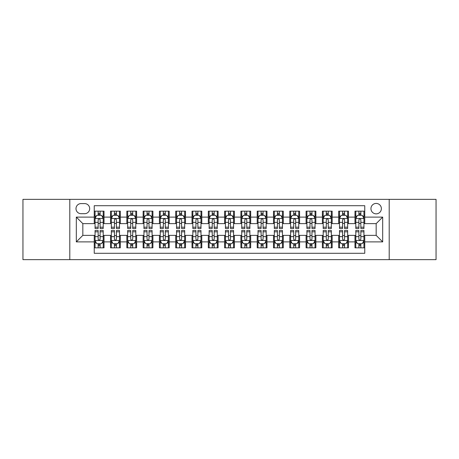 <?xml version="1.0" encoding="UTF-8"?>
<svg xmlns="http://www.w3.org/2000/svg" width="459" height="459" viewBox="0 0 459 459"><rect width="100%" height="100%" fill="white"/><g stroke="black" fill="none" stroke-linecap="round" stroke-linejoin="round"><path stroke-width="0.69" d="M376.162 203.429A5.215 5.215 0 0 0 370.947 208.638A5.215 5.215 0 0 0 376.162 213.854A5.215 5.215 0 0 0 381.377 208.638A5.215 5.215 0 0 0 376.162 203.429M389.198 259.645L436.05 259.645L436.05 199.355L389.198 199.355L389.198 259.645L69.802 259.645L69.802 199.355L22.95 199.355L22.95 259.645L69.802 259.645M364.756 211.169L354.979 211.169L354.979 217.113L348.461 217.113L348.461 223.636L354.979 223.636L354.979 217.113M348.461 217.113L348.461 211.169L338.685 211.169L338.685 217.113L332.161 217.113L332.161 223.636L338.685 223.636L338.685 217.113M332.161 217.113L332.161 211.169L322.384 211.169L322.384 217.113L315.867 217.113L315.867 223.636L322.384 223.636L322.384 217.113M315.867 217.113L315.867 211.169L306.09 211.169L306.09 217.113L299.572 217.113L299.572 223.636L306.09 223.636L306.09 217.113M299.572 217.113L299.572 211.169L289.795 211.169L289.795 217.113L283.278 217.113L283.278 223.636L289.795 223.636L289.795 217.113M283.278 217.113L283.278 211.169L273.501 211.169L273.501 217.113L266.983 217.113L266.983 223.636L273.501 223.636L273.501 217.113M266.983 217.113L266.983 211.169L257.201 211.169L257.201 217.113L250.683 217.113L250.683 223.636L257.201 223.636L257.201 217.113M250.683 217.113L250.683 211.169L240.906 211.169L240.906 217.113L234.388 217.113L234.388 223.636L240.906 223.636L240.906 217.113M234.388 217.113L234.388 211.169L224.612 211.169L224.612 217.113L218.094 217.113L218.094 223.636L224.612 223.636L224.612 217.113M218.094 217.113L218.094 211.169L208.317 211.169L208.317 217.113L201.799 217.113L201.799 223.636L208.317 223.636L208.317 217.113M201.799 217.113L201.799 211.169L192.017 211.169L192.017 217.113L185.499 217.113L185.499 223.636L192.017 223.636L192.017 217.113M185.499 217.113L185.499 211.169L175.722 211.169L175.722 217.113L169.205 217.113L169.205 223.636L175.722 223.636L175.722 217.113M169.205 217.113L169.205 211.169L159.428 211.169L159.428 217.113L152.91 217.113L152.91 223.636L159.428 223.636L159.428 217.113M152.91 217.113L152.91 211.169L143.133 211.169L143.133 217.113L136.616 217.113L136.616 223.636L143.133 223.636L143.133 217.113M136.616 217.113L136.616 211.169L126.839 211.169L126.839 217.113L120.315 217.113L120.315 223.636L126.839 223.636L126.839 217.113M120.315 217.113L120.315 211.169L110.539 211.169L110.539 223.636L104.021 223.636L104.021 211.169L94.244 211.169M94.244 247.831L104.021 247.831L104.021 235.364L110.539 235.364L110.539 247.831L120.315 247.831L120.315 235.364L126.839 235.364L126.839 241.887L120.315 241.887M126.839 241.887L126.839 247.831L136.616 247.831L136.616 235.364L143.133 235.364L143.133 241.887L136.616 241.887M143.133 241.887L143.133 247.831L152.91 247.831L152.91 235.364L159.428 235.364L159.428 241.887L152.91 241.887M159.428 241.887L159.428 247.831L169.205 247.831L169.205 235.364L175.722 235.364L175.722 241.887L169.205 241.887M175.722 241.887L175.722 247.831L185.499 247.831L185.499 235.364L192.017 235.364L192.017 241.887L185.499 241.887M192.017 241.887L192.017 247.831L201.799 247.831L201.799 235.364L208.317 235.364L208.317 241.887L201.799 241.887M208.317 241.887L208.317 247.831L218.094 247.831L218.094 235.364L224.612 235.364L224.612 241.887L218.094 241.887M224.612 241.887L224.612 247.831L234.388 247.831L234.388 235.364L240.906 235.364L240.906 241.887L234.388 241.887M240.906 241.887L240.906 247.831L250.683 247.831L250.683 235.364L257.201 235.364L257.201 241.887L250.683 241.887M257.201 241.887L257.201 247.831L266.983 247.831L266.983 235.364L273.501 235.364L273.501 241.887L266.983 241.887M273.501 241.887L273.501 247.831L283.278 247.831L283.278 235.364L289.795 235.364L289.795 241.887L283.278 241.887M289.795 241.887L289.795 247.831L299.572 247.831L299.572 235.364L306.09 235.364L306.09 241.887L299.572 241.887M306.09 241.887L306.09 247.831L315.867 247.831L315.867 235.364L322.384 235.364L322.384 241.887L315.867 241.887M322.384 241.887L322.384 247.831L332.161 247.831L332.161 235.364L338.685 235.364L338.685 241.887L332.161 241.887M338.685 241.887L338.685 247.831L348.461 247.831L348.461 235.364L354.979 235.364L354.979 241.887L348.461 241.887M81.042 213.693L84.628 213.693A5.049 5.049 0 0 0 89.683 208.638A5.049 5.049 0 0 0 84.628 203.589L81.042 203.589A5.049 5.049 0 0 0 75.993 208.638A5.049 5.049 0 0 0 81.042 213.693M389.198 199.355L69.802 199.355M364.756 217.113L364.756 205.707L94.244 205.707L94.244 223.636L82.838 223.636L82.838 235.364L94.244 235.364L94.244 253.293L364.756 253.293L364.756 235.364L376.162 235.364L376.162 223.636L364.756 223.636L364.756 217.113L382.68 217.113L382.68 241.887L364.756 241.887M94.244 241.887L76.32 241.887L76.32 217.113L94.244 217.113M354.979 241.887L354.979 247.831L364.756 247.831M94.244 215.242L95.059 215.242M98.157 215.242L100.114 215.242M103.206 215.242L104.021 215.242M94.244 223.47L95.059 223.47M98.157 223.47L100.114 223.47M103.206 223.47L104.021 223.47M94.244 235.53L95.059 235.53M98.157 235.53L100.114 235.53M103.206 235.53L104.021 235.53M94.244 243.758L95.059 243.758M98.157 243.758L100.114 243.758M103.206 243.758L104.021 243.758M110.539 223.47L111.353 223.47M114.452 223.47L116.408 223.47M119.501 223.47L120.315 223.47M110.539 215.242L111.353 215.242M114.452 215.242L116.408 215.242M119.501 215.242L120.315 215.242M110.539 235.53L111.353 235.53M114.452 235.53L116.408 235.53M119.501 235.53L120.315 235.53M110.539 243.758L111.353 243.758M114.452 243.758L116.408 243.758M119.501 243.758L120.315 243.758M126.839 235.53L127.654 235.53M130.746 235.53L132.703 235.53M135.801 235.53L136.616 235.53M126.839 243.758L127.654 243.758M130.746 243.758L132.703 243.758M135.801 243.758L136.616 243.758M126.839 215.242L127.654 215.242M130.746 215.242L132.703 215.242M135.801 215.242L136.616 215.242M126.839 223.47L127.654 223.47M130.746 223.47L132.703 223.47M135.801 223.47L136.616 223.47M143.133 235.53L143.948 235.53M147.041 235.53L148.997 235.53M152.095 235.53L152.91 235.53M143.133 243.758L143.948 243.758M147.041 243.758L148.997 243.758M152.095 243.758L152.91 243.758M143.133 215.242L143.948 215.242M147.041 215.242L148.997 215.242M152.095 215.242L152.91 215.242M143.133 223.47L143.948 223.47M147.041 223.47L148.997 223.47M152.095 223.47L152.91 223.47M159.428 235.53L160.243 235.53M163.341 235.53L165.292 235.53M168.39 235.53L169.205 235.53M159.428 243.758L160.243 243.758M163.341 243.758L165.292 243.758M168.39 243.758L169.205 243.758M159.428 215.242L160.243 215.242M163.341 215.242L165.292 215.242M168.39 215.242L169.205 215.242M159.428 223.47L160.243 223.47M163.341 223.47L165.292 223.47M168.39 223.47L169.205 223.47M175.722 235.53L176.537 235.53M179.635 235.53L181.592 235.53M184.684 235.53L185.499 235.53M175.722 243.758L176.537 243.758M179.635 243.758L181.592 243.758M184.684 243.758L185.499 243.758M175.722 215.242L176.537 215.242M179.635 215.242L181.592 215.242M184.684 215.242L185.499 215.242M175.722 223.47L176.537 223.47M179.635 223.47L181.592 223.47M184.684 223.47L185.499 223.47M192.017 235.53L192.832 235.53M195.93 235.53L197.886 235.53M200.985 235.53L201.799 235.53M192.017 243.758L192.832 243.758M195.93 243.758L197.886 243.758M200.985 243.758L201.799 243.758M192.017 215.242L192.832 215.242M195.93 215.242L197.886 215.242M200.985 215.242L201.799 215.242M192.017 223.47L192.832 223.47M195.93 223.47L197.886 223.47M200.985 223.47L201.799 223.47M208.317 235.53L209.132 235.53M212.224 235.53L214.181 235.53M217.279 235.53L218.094 235.53M208.317 243.758L209.132 243.758M212.224 243.758L214.181 243.758M217.279 243.758L218.094 243.758M208.317 215.242L209.132 215.242M212.224 215.242L214.181 215.242M217.279 215.242L218.094 215.242M208.317 223.47L209.132 223.47M212.224 223.47L214.181 223.47M217.279 223.47L218.094 223.47M224.612 235.53L225.426 235.53M228.525 235.53L230.475 235.53M233.574 235.53L234.388 235.53M224.612 243.758L225.426 243.758M228.525 243.758L230.475 243.758M233.574 243.758L234.388 243.758M224.612 215.242L225.426 215.242M228.525 215.242L230.475 215.242M233.574 215.242L234.388 215.242M224.612 223.47L225.426 223.47M228.525 223.47L230.475 223.47M233.574 223.47L234.388 223.47M240.906 235.53L241.721 235.53M244.819 235.53L246.776 235.53M249.868 235.53L250.683 235.53M240.906 243.758L241.721 243.758M244.819 243.758L246.776 243.758M249.868 243.758L250.683 243.758M240.906 215.242L241.721 215.242M244.819 215.242L246.776 215.242M249.868 215.242L250.683 215.242M240.906 223.47L241.721 223.47M244.819 223.47L246.776 223.47M249.868 223.47L250.683 223.47M257.201 235.53L258.015 235.53M261.114 235.53L263.07 235.53M266.168 235.53L266.983 235.53M257.201 243.758L258.015 243.758M261.114 243.758L263.07 243.758M266.168 243.758L266.983 243.758M257.201 215.242L258.015 215.242M261.114 215.242L263.07 215.242M266.168 215.242L266.983 215.242M257.201 223.47L258.015 223.47M261.114 223.47L263.07 223.47M266.168 223.47L266.983 223.47M273.501 235.53L274.316 235.53M277.408 235.53L279.365 235.53M282.463 235.53L283.278 235.53M273.501 243.758L274.316 243.758M277.408 243.758L279.365 243.758M282.463 243.758L283.278 243.758M273.501 215.242L274.316 215.242M277.408 215.242L279.365 215.242M282.463 215.242L283.278 215.242M273.501 223.47L274.316 223.47M277.408 223.47L279.365 223.47M282.463 223.47L283.278 223.47M289.795 235.53L290.61 235.53M293.708 235.53L295.659 235.53M298.757 235.53L299.572 235.53M289.795 243.758L290.61 243.758M293.708 243.758L295.659 243.758M298.757 243.758L299.572 243.758M289.795 215.242L290.61 215.242M293.708 215.242L295.659 215.242M298.757 215.242L299.572 215.242M289.795 223.47L290.61 223.47M293.708 223.47L295.659 223.47M298.757 223.47L299.572 223.47M306.09 235.53L306.905 235.53M310.003 235.53L311.959 235.53M315.052 235.53L315.867 235.53M306.09 243.758L306.905 243.758M310.003 243.758L311.959 243.758M315.052 243.758L315.867 243.758M306.09 215.242L306.905 215.242M310.003 215.242L311.959 215.242M315.052 215.242L315.867 215.242M306.09 223.47L306.905 223.47M310.003 223.47L311.959 223.47M315.052 223.47L315.867 223.47M322.384 235.53L323.199 235.53M326.297 235.53L328.254 235.53M331.346 235.53L332.161 235.53M322.384 243.758L323.199 243.758M326.297 243.758L328.254 243.758M331.346 243.758L332.161 243.758M322.384 215.242L323.199 215.242M326.297 215.242L328.254 215.242M331.346 215.242L332.161 215.242M322.384 223.47L323.199 223.47M326.297 223.47L328.254 223.47M331.346 223.47L332.161 223.47M338.685 235.53L339.499 235.53M342.592 235.53L344.548 235.53M347.647 235.53L348.461 235.53M338.685 243.758L339.499 243.758M342.592 243.758L344.548 243.758M347.647 243.758L348.461 243.758M338.685 215.242L339.499 215.242M342.592 215.242L344.548 215.242M347.647 215.242L348.461 215.242M338.685 223.47L339.499 223.47M342.592 223.47L344.548 223.47M347.647 223.47L348.461 223.47M354.979 235.53L355.794 235.53M358.886 235.53L360.843 235.53M363.941 235.53L364.756 235.53M354.979 243.758L355.794 243.758M358.886 243.758L360.843 243.758M363.941 243.758L364.756 243.758M354.979 215.242L355.794 215.242M358.886 215.242L360.843 215.242M363.941 215.242L364.756 215.242M354.979 223.47L355.794 223.47M358.886 223.47L360.843 223.47M363.941 223.47L364.756 223.47M82.838 223.636L76.32 217.113M82.838 235.364L76.32 241.887M382.68 217.113L376.162 223.636M382.68 241.887L376.162 235.364M100.114 213.286L98.157 213.286M103.206 227.194L100.114 227.194L100.114 228.525L103.206 228.525L103.206 218.582L101.577 215.323L96.688 215.323L95.059 218.582L95.059 228.525L98.157 228.525L98.157 227.194L95.059 227.194M95.059 218.582L95.059 211.169M103.206 218.582L103.206 211.169M98.157 215.323L98.157 211.169M100.114 211.169L100.114 215.323M100.114 227.194L100.114 219.804C99.46 218.547 98.805 218.547 98.157 219.804L98.157 227.194M98.157 245.714L100.114 245.714M95.059 231.806L98.157 231.806L98.157 230.475L95.059 230.475L95.059 240.418L96.688 243.677L101.577 243.677L103.206 240.418L103.206 230.475L100.114 230.475L100.114 231.806L103.206 231.806M103.206 240.418L103.206 247.831M95.059 240.418L95.059 247.831M100.114 243.677L100.114 247.831M98.157 247.831L98.157 243.677M98.157 231.806L98.157 239.196C98.805 240.453 99.46 240.453 100.114 239.196L100.114 231.806M116.408 213.286L114.452 213.286M119.501 227.194L116.408 227.194L116.408 228.525L119.501 228.525L119.501 218.582L117.871 215.323L112.983 215.323L111.353 218.582L111.353 228.525L114.452 228.525L114.452 227.194L111.353 227.194M111.353 218.582L111.353 211.169M119.501 218.582L119.501 211.169M114.452 215.323L114.452 211.169M116.408 211.169L116.408 215.323M116.408 227.194L116.408 219.804C115.754 218.547 115.106 218.547 114.452 219.804L114.452 227.194M132.703 213.286L130.746 213.286M135.801 227.194L132.703 227.194L132.703 228.525L135.801 228.525L135.801 218.582L134.171 215.323L129.283 215.323L127.654 218.582L127.654 228.525L130.746 228.525L130.746 227.194L127.654 227.194M127.654 218.582L127.654 211.169M135.801 218.582L135.801 211.169M130.746 215.323L130.746 211.169M132.703 211.169L132.703 215.323M132.703 227.194L132.703 219.804C132.054 218.547 131.4 218.547 130.746 219.804L130.746 227.194M148.997 213.286L147.041 213.286M152.095 227.194L148.997 227.194L148.997 228.525L152.095 228.525L152.095 218.582L150.466 215.323L145.578 215.323L143.948 218.582L143.948 228.525L147.041 228.525L147.041 227.194L143.948 227.194M143.948 218.582L143.948 211.169M152.095 218.582L152.095 211.169M147.041 215.323L147.041 211.169M148.997 211.169L148.997 215.323M148.997 227.194L148.997 219.804C148.349 218.547 147.695 218.547 147.041 219.804L147.041 227.194M165.292 213.286L163.341 213.286M168.39 227.194L165.292 227.194L165.292 228.525L168.39 228.525L168.39 218.582L166.76 215.323L161.872 215.323L160.243 218.582L160.243 228.525L163.341 228.525L163.341 227.194L160.243 227.194M160.243 218.582L160.243 211.169M168.39 218.582L168.39 211.169M163.341 215.323L163.341 211.169M165.292 211.169L165.292 215.323M165.292 227.194L165.292 219.804C164.643 218.547 163.989 218.547 163.341 219.804L163.341 227.194M114.452 245.714L116.408 245.714M111.353 231.806L114.452 231.806L114.452 230.475L111.353 230.475L111.353 240.418L112.983 243.677L117.871 243.677L119.501 240.418L119.501 230.475L116.408 230.475L116.408 231.806L119.501 231.806M119.501 240.418L119.501 247.831M111.353 240.418L111.353 247.831M116.408 243.677L116.408 247.831M114.452 247.831L114.452 243.677M114.452 231.806L114.452 239.196C115.1 240.453 115.754 240.453 116.408 239.196L116.408 231.806M130.746 245.714L132.703 245.714M127.654 231.806L130.746 231.806L130.746 230.475L127.654 230.475L127.654 240.418L129.283 243.677L134.171 243.677L135.801 240.418L135.801 230.475L132.703 230.475L132.703 231.806L135.801 231.806M135.801 240.418L135.801 247.831M127.654 240.418L127.654 247.831M132.703 243.677L132.703 247.831M130.746 247.831L130.746 243.677M130.746 231.806L130.746 239.196C131.4 240.453 132.049 240.453 132.703 239.196L132.703 231.806M147.041 245.714L148.997 245.714M143.948 231.806L147.041 231.806L147.041 230.475L143.948 230.475L143.948 240.418L145.578 243.677L150.466 243.677L152.095 240.418L152.095 230.475L148.997 230.475L148.997 231.806L152.095 231.806M152.095 240.418L152.095 247.831M143.948 240.418L143.948 247.831M148.997 243.677L148.997 247.831M147.041 247.831L147.041 243.677M147.041 231.806L147.041 239.196C147.695 240.453 148.343 240.453 148.997 239.196L148.997 231.806M163.341 245.714L165.292 245.714M160.243 231.806L163.341 231.806L163.341 230.475L160.243 230.475L160.243 240.418L161.872 243.677L166.76 243.677L168.39 240.418L168.39 230.475L165.292 230.475L165.292 231.806L168.39 231.806M168.39 240.418L168.39 247.831M160.243 240.418L160.243 247.831M165.292 243.677L165.292 247.831M163.341 247.831L163.341 243.677M163.341 231.806L163.341 239.196C163.989 240.453 164.643 240.453 165.292 239.196L165.292 231.806M181.592 213.286L179.635 213.286M184.684 227.194L181.592 227.194L181.592 228.525L184.684 228.525L184.684 218.582L183.055 215.323L178.167 215.323L176.537 218.582L176.537 228.525L179.635 228.525L179.635 227.194L176.537 227.194M176.537 218.582L176.537 211.169M184.684 218.582L184.684 211.169M179.635 215.323L179.635 211.169M181.592 211.169L181.592 215.323M181.592 227.194L181.592 219.804C180.938 218.547 180.289 218.547 179.635 219.804L179.635 227.194M179.635 245.714L181.592 245.714M176.537 231.806L179.635 231.806L179.635 230.475L176.537 230.475L176.537 240.418L178.167 243.677L183.055 243.677L184.684 240.418L184.684 230.475L181.592 230.475L181.592 231.806L184.684 231.806M184.684 240.418L184.684 247.831M176.537 240.418L176.537 247.831M181.592 243.677L181.592 247.831M179.635 247.831L179.635 243.677M179.635 231.806L179.635 239.196C180.284 240.453 180.938 240.453 181.592 239.196L181.592 231.806M197.886 213.286L195.93 213.286M200.985 227.194L197.886 227.194L197.886 228.525L200.985 228.525L200.985 218.582L199.355 215.323L194.461 215.323L192.832 218.582L192.832 228.525L195.93 228.525L195.93 227.194L192.832 227.194M192.832 218.582L192.832 211.169M200.985 218.582L200.985 211.169M195.93 215.323L195.93 211.169M197.886 211.169L197.886 215.323M197.886 227.194L197.886 219.804C197.232 218.547 196.584 218.547 195.93 219.804L195.93 227.194M195.93 245.714L197.886 245.714M192.832 231.806L195.93 231.806L195.93 230.475L192.832 230.475L192.832 240.418L194.461 243.677L199.355 243.677L200.985 240.418L200.985 230.475L197.886 230.475L197.886 231.806L200.985 231.806M200.985 240.418L200.985 247.831M192.832 240.418L192.832 247.831M197.886 243.677L197.886 247.831M195.93 247.831L195.93 243.677M195.93 231.806L195.93 239.196C196.584 240.453 197.232 240.453 197.886 239.196L197.886 231.806M214.181 213.286L212.224 213.286M217.279 227.194L214.181 227.194L214.181 228.525L217.279 228.525L217.279 218.582L215.65 215.323L210.761 215.323L209.132 218.582L209.132 228.525L212.224 228.525L212.224 227.194L209.132 227.194M209.132 218.582L209.132 211.169M217.279 218.582L217.279 211.169M212.224 215.323L212.224 211.169M214.181 211.169L214.181 215.323M214.181 227.194L214.181 219.804C213.533 218.547 212.878 218.547 212.224 219.804L212.224 227.194M212.224 245.714L214.181 245.714M209.132 231.806L212.224 231.806L212.224 230.475L209.132 230.475L209.132 240.418L210.761 243.677L215.65 243.677L217.279 240.418L217.279 230.475L214.181 230.475L214.181 231.806L217.279 231.806M217.279 240.418L217.279 247.831M209.132 240.418L209.132 247.831M214.181 243.677L214.181 247.831M212.224 247.831L212.224 243.677M212.224 231.806L212.224 239.196C212.878 240.453 213.527 240.453 214.181 239.196L214.181 231.806M230.475 213.286L228.525 213.286M233.574 227.194L230.475 227.194L230.475 228.525L233.574 228.525L233.574 218.582L231.944 215.323L227.056 215.323L225.426 218.582L225.426 228.525L228.525 228.525L228.525 227.194L225.426 227.194M225.426 218.582L225.426 211.169M233.574 218.582L233.574 211.169M228.525 215.323L228.525 211.169M230.475 211.169L230.475 215.323M230.475 227.194L230.475 219.804C229.827 218.547 229.173 218.547 228.525 219.804L228.525 227.194M228.525 245.714L230.475 245.714M225.426 231.806L228.525 231.806L228.525 230.475L225.426 230.475L225.426 240.418L227.056 243.677L231.944 243.677L233.574 240.418L233.574 230.475L230.475 230.475L230.475 231.806L233.574 231.806M233.574 240.418L233.574 247.831M225.426 240.418L225.426 247.831M230.475 243.677L230.475 247.831M228.525 247.831L228.525 243.677M228.525 231.806L228.525 239.196C229.173 240.453 229.827 240.453 230.475 239.196L230.475 231.806M246.776 213.286L244.819 213.286M249.868 227.194L246.776 227.194L246.776 228.525L249.868 228.525L249.868 218.582L248.239 215.323L243.35 215.323L241.721 218.582L241.721 228.525L244.819 228.525L244.819 227.194L241.721 227.194M241.721 218.582L241.721 211.169M249.868 218.582L249.868 211.169M244.819 215.323L244.819 211.169M246.776 211.169L246.776 215.323M246.776 227.194L246.776 219.804C246.122 218.547 245.473 218.547 244.819 219.804L244.819 227.194M244.819 245.714L246.776 245.714M241.721 231.806L244.819 231.806L244.819 230.475L241.721 230.475L241.721 240.418L243.35 243.677L248.239 243.677L249.868 240.418L249.868 230.475L246.776 230.475L246.776 231.806L249.868 231.806M249.868 240.418L249.868 247.831M241.721 240.418L241.721 247.831M246.776 243.677L246.776 247.831M244.819 247.831L244.819 243.677M244.819 231.806L244.819 239.196C245.467 240.453 246.122 240.453 246.776 239.196L246.776 231.806M263.07 213.286L261.114 213.286M266.168 227.194L263.07 227.194L263.07 228.525L266.168 228.525L266.168 218.582L264.539 215.323L259.645 215.323L258.015 218.582L258.015 228.525L261.114 228.525L261.114 227.194L258.015 227.194M258.015 218.582L258.015 211.169M266.168 218.582L266.168 211.169M261.114 215.323L261.114 211.169M263.07 211.169L263.07 215.323M263.07 227.194L263.07 219.804C262.416 218.547 261.768 218.547 261.114 219.804L261.114 227.194M261.114 245.714L263.07 245.714M258.015 231.806L261.114 231.806L261.114 230.475L258.015 230.475L258.015 240.418L259.645 243.677L264.539 243.677L266.168 240.418L266.168 230.475L263.07 230.475L263.07 231.806L266.168 231.806M266.168 240.418L266.168 247.831M258.015 240.418L258.015 247.831M263.07 243.677L263.07 247.831M261.114 247.831L261.114 243.677M261.114 231.806L261.114 239.196C261.768 240.453 262.416 240.453 263.07 239.196L263.07 231.806M279.365 213.286L277.408 213.286M282.463 227.194L279.365 227.194L279.365 228.525L282.463 228.525L282.463 218.582L280.833 215.323L275.945 215.323L274.316 218.582L274.316 228.525L277.408 228.525L277.408 227.194L274.316 227.194M274.316 218.582L274.316 211.169M282.463 218.582L282.463 211.169M277.408 215.323L277.408 211.169M279.365 211.169L279.365 215.323M279.365 227.194L279.365 219.804C278.716 218.547 278.062 218.547 277.408 219.804L277.408 227.194M277.408 245.714L279.365 245.714M274.316 231.806L277.408 231.806L277.408 230.475L274.316 230.475L274.316 240.418L275.945 243.677L280.833 243.677L282.463 240.418L282.463 230.475L279.365 230.475L279.365 231.806L282.463 231.806M282.463 240.418L282.463 247.831M274.316 240.418L274.316 247.831M279.365 243.677L279.365 247.831M277.408 247.831L277.408 243.677M277.408 231.806L277.408 239.196C278.062 240.453 278.711 240.453 279.365 239.196L279.365 231.806M295.659 213.286L293.708 213.286M298.757 227.194L295.659 227.194L295.659 228.525L298.757 228.525L298.757 218.582L297.128 215.323L292.24 215.323L290.61 218.582L290.61 228.525L293.708 228.525L293.708 227.194L290.61 227.194M290.61 218.582L290.61 211.169M298.757 218.582L298.757 211.169M293.708 215.323L293.708 211.169M295.659 211.169L295.659 215.323M295.659 227.194L295.659 219.804C295.011 218.547 294.357 218.547 293.708 219.804L293.708 227.194M293.708 245.714L295.659 245.714M290.61 231.806L293.708 231.806L293.708 230.475L290.61 230.475L290.61 240.418L292.24 243.677L297.128 243.677L298.757 240.418L298.757 230.475L295.659 230.475L295.659 231.806L298.757 231.806M298.757 240.418L298.757 247.831M290.61 240.418L290.61 247.831M295.659 243.677L295.659 247.831M293.708 247.831L293.708 243.677M293.708 231.806L293.708 239.196C294.357 240.453 295.011 240.453 295.659 239.196L295.659 231.806M311.959 213.286L310.003 213.286M315.052 227.194L311.959 227.194L311.959 228.525L315.052 228.525L315.052 218.582L313.422 215.323L308.534 215.323L306.905 218.582L306.905 228.525L310.003 228.525L310.003 227.194L306.905 227.194M306.905 218.582L306.905 211.169M315.052 218.582L315.052 211.169M310.003 215.323L310.003 211.169M311.959 211.169L311.959 215.323M311.959 227.194L311.959 219.804C311.305 218.547 310.657 218.547 310.003 219.804L310.003 227.194M310.003 245.714L311.959 245.714M306.905 231.806L310.003 231.806L310.003 230.475L306.905 230.475L306.905 240.418L308.534 243.677L313.422 243.677L315.052 240.418L315.052 230.475L311.959 230.475L311.959 231.806L315.052 231.806M315.052 240.418L315.052 247.831M306.905 240.418L306.905 247.831M311.959 243.677L311.959 247.831M310.003 247.831L310.003 243.677M310.003 231.806L310.003 239.196C310.651 240.453 311.305 240.453 311.959 239.196L311.959 231.806M328.254 213.286L326.297 213.286M331.346 227.194L328.254 227.194L328.254 228.525L331.346 228.525L331.346 218.582L329.717 215.323L324.829 215.323L323.199 218.582L323.199 228.525L326.297 228.525L326.297 227.194L323.199 227.194M323.199 218.582L323.199 211.169M331.346 218.582L331.346 211.169M326.297 215.323L326.297 211.169M328.254 211.169L328.254 215.323M328.254 227.194L328.254 219.804C327.6 218.547 326.951 218.547 326.297 219.804L326.297 227.194M326.297 245.714L328.254 245.714M323.199 231.806L326.297 231.806L326.297 230.475L323.199 230.475L323.199 240.418L324.829 243.677L329.717 243.677L331.346 240.418L331.346 230.475L328.254 230.475L328.254 231.806L331.346 231.806M331.346 240.418L331.346 247.831M323.199 240.418L323.199 247.831M328.254 243.677L328.254 247.831M326.297 247.831L326.297 243.677M326.297 231.806L326.297 239.196C326.946 240.453 327.6 240.453 328.254 239.196L328.254 231.806M344.548 213.286L342.592 213.286M347.647 227.194L344.548 227.194L344.548 228.525L347.647 228.525L347.647 218.582L346.017 215.323L341.129 215.323L339.499 218.582L339.499 228.525L342.592 228.525L342.592 227.194L339.499 227.194M339.499 218.582L339.499 211.169M347.647 218.582L347.647 211.169M342.592 215.323L342.592 211.169M344.548 211.169L344.548 215.323M344.548 227.194L344.548 219.804C343.9 218.547 343.246 218.547 342.592 219.804L342.592 227.194M342.592 245.714L344.548 245.714M339.499 231.806L342.592 231.806L342.592 230.475L339.499 230.475L339.499 240.418L341.129 243.677L346.017 243.677L347.647 240.418L347.647 230.475L344.548 230.475L344.548 231.806L347.647 231.806M347.647 240.418L347.647 247.831M339.499 240.418L339.499 247.831M344.548 243.677L344.548 247.831M342.592 247.831L342.592 243.677M342.592 231.806L342.592 239.196C343.246 240.453 343.894 240.453 344.548 239.196L344.548 231.806M360.843 213.286L358.886 213.286M363.941 227.194L360.843 227.194L360.843 228.525L363.941 228.525L363.941 218.582L362.312 215.323L357.423 215.323L355.794 218.582L355.794 228.525L358.886 228.525L358.886 227.194L355.794 227.194M355.794 218.582L355.794 211.169M363.941 218.582L363.941 211.169M358.886 215.323L358.886 211.169M360.843 211.169L360.843 215.323M360.843 227.194L360.843 219.804C360.195 218.547 359.54 218.547 358.886 219.804L358.886 227.194M358.886 245.714L360.843 245.714M355.794 231.806L358.886 231.806L358.886 230.475L355.794 230.475L355.794 240.418L357.423 243.677L362.312 243.677L363.941 240.418L363.941 230.475L360.843 230.475L360.843 231.806L363.941 231.806M363.941 240.418L363.941 247.831M355.794 240.418L355.794 247.831M360.843 243.677L360.843 247.831M358.886 247.831L358.886 243.677M358.886 231.806L358.886 239.196C359.54 240.453 360.195 240.453 360.843 239.196L360.843 231.806M110.539 241.887L104.021 241.887M110.539 217.113L104.021 217.113M103.166 218.501L95.099 218.501M95.059 216.218L96.241 216.218M102.024 216.218L103.206 216.218M98.157 222.357L95.059 222.357M103.206 222.357L100.114 222.357M100.114 214.324L98.157 214.324M95.099 240.499L103.166 240.499M103.206 242.782L102.024 242.782M96.241 242.782L95.059 242.782M100.114 236.643L103.206 236.643M95.059 236.643L98.157 236.643M98.157 244.676L100.114 244.676M119.46 218.501L111.394 218.501M111.353 216.218L112.535 216.218M118.324 216.218L119.501 216.218M114.452 222.357L111.353 222.357M119.501 222.357L116.408 222.357M116.408 214.324L114.452 214.324M135.761 218.501L127.694 218.501M127.654 216.218L128.83 216.218M134.619 216.218L135.801 216.218M130.746 222.357L127.654 222.357M135.801 222.357L132.703 222.357M132.703 214.324L130.746 214.324M152.055 218.501L143.988 218.501M143.948 216.218L145.13 216.218M150.913 216.218L152.095 216.218M147.041 222.357L143.948 222.357M152.095 222.357L148.997 222.357M148.997 214.324L147.041 214.324M168.35 218.501L160.283 218.501M160.243 216.218L161.425 216.218M167.208 216.218L168.39 216.218M163.341 222.357L160.243 222.357M168.39 222.357L165.292 222.357M165.292 214.324L163.341 214.324M111.394 240.499L119.46 240.499M119.501 242.782L118.324 242.782M112.535 242.782L111.353 242.782M116.408 236.643L119.501 236.643M111.353 236.643L114.452 236.643M114.452 244.676L116.408 244.676M127.694 240.499L135.761 240.499M135.801 242.782L134.619 242.782M128.83 242.782L127.654 242.782M132.703 236.643L135.801 236.643M127.654 236.643L130.746 236.643M130.746 244.676L132.703 244.676M143.988 240.499L152.055 240.499M152.095 242.782L150.913 242.782M145.13 242.782L143.948 242.782M148.997 236.643L152.095 236.643M143.948 236.643L147.041 236.643M147.041 244.676L148.997 244.676M160.283 240.499L168.35 240.499M168.39 242.782L167.208 242.782M161.425 242.782L160.243 242.782M165.292 236.643L168.39 236.643M160.243 236.643L163.341 236.643M163.341 244.676L165.292 244.676M184.644 218.501L176.577 218.501M176.537 216.218L177.719 216.218M183.502 216.218L184.684 216.218M179.635 222.357L176.537 222.357M184.684 222.357L181.592 222.357M181.592 214.324L179.635 214.324M176.577 240.499L184.644 240.499M184.684 242.782L183.502 242.782M177.719 242.782L176.537 242.782M181.592 236.643L184.684 236.643M176.537 236.643L179.635 236.643M179.635 244.676L181.592 244.676M200.939 218.501L192.878 218.501M192.832 216.218L194.014 216.218M199.803 216.218L200.985 216.218M195.93 222.357L192.832 222.357M200.985 222.357L197.886 222.357M197.886 214.324L195.93 214.324M192.878 240.499L200.939 240.499M200.985 242.782L199.803 242.782M194.014 242.782L192.832 242.782M197.886 236.643L200.985 236.643M192.832 236.643L195.93 236.643M195.93 244.676L197.886 244.676M217.239 218.501L209.172 218.501M209.132 216.218L210.314 216.218M216.097 216.218L217.279 216.218M212.224 222.357L209.132 222.357M217.279 222.357L214.181 222.357M214.181 214.324L212.224 214.324M209.172 240.499L217.239 240.499M217.279 242.782L216.097 242.782M210.314 242.782L209.132 242.782M214.181 236.643L217.279 236.643M209.132 236.643L212.224 236.643M212.224 244.676L214.181 244.676M233.533 218.501L225.467 218.501M225.426 216.218L226.608 216.218M232.392 216.218L233.574 216.218M228.525 222.357L225.426 222.357M233.574 222.357L230.475 222.357M230.475 214.324L228.525 214.324M225.467 240.499L233.533 240.499M233.574 242.782L232.392 242.782M226.608 242.782L225.426 242.782M230.475 236.643L233.574 236.643M225.426 236.643L228.525 236.643M228.525 244.676L230.475 244.676M249.828 218.501L241.761 218.501M241.721 216.218L242.903 216.218M248.686 216.218L249.868 216.218M244.819 222.357L241.721 222.357M249.868 222.357L246.776 222.357M246.776 214.324L244.819 214.324M241.761 240.499L249.828 240.499M249.868 242.782L248.686 242.782M242.903 242.782L241.721 242.782M246.776 236.643L249.868 236.643M241.721 236.643L244.819 236.643M244.819 244.676L246.776 244.676M266.122 218.501L258.061 218.501M258.015 216.218L259.197 216.218M264.986 216.218L266.168 216.218M261.114 222.357L258.015 222.357M266.168 222.357L263.07 222.357M263.07 214.324L261.114 214.324M258.061 240.499L266.122 240.499M266.168 242.782L264.986 242.782M259.197 242.782L258.015 242.782M263.07 236.643L266.168 236.643M258.015 236.643L261.114 236.643M261.114 244.676L263.07 244.676M282.423 218.501L274.356 218.501M274.316 216.218L275.498 216.218M281.281 216.218L282.463 216.218M277.408 222.357L274.316 222.357M282.463 222.357L279.365 222.357M279.365 214.324L277.408 214.324M274.356 240.499L282.423 240.499M282.463 242.782L281.281 242.782M275.498 242.782L274.316 242.782M279.365 236.643L282.463 236.643M274.316 236.643L277.408 236.643M277.408 244.676L279.365 244.676M298.717 218.501L290.65 218.501M290.61 216.218L291.792 216.218M297.575 216.218L298.757 216.218M293.708 222.357L290.61 222.357M298.757 222.357L295.659 222.357M295.659 214.324L293.708 214.324M290.65 240.499L298.717 240.499M298.757 242.782L297.575 242.782M291.792 242.782L290.61 242.782M295.659 236.643L298.757 236.643M290.61 236.643L293.708 236.643M293.708 244.676L295.659 244.676M315.012 218.501L306.945 218.501M306.905 216.218L308.087 216.218M313.87 216.218L315.052 216.218M310.003 222.357L306.905 222.357M315.052 222.357L311.959 222.357M311.959 214.324L310.003 214.324M306.945 240.499L315.012 240.499M315.052 242.782L313.87 242.782M308.087 242.782L306.905 242.782M311.959 236.643L315.052 236.643M306.905 236.643L310.003 236.643M310.003 244.676L311.959 244.676M331.306 218.501L323.239 218.501M323.199 216.218L324.381 216.218M330.17 216.218L331.346 216.218M326.297 222.357L323.199 222.357M331.346 222.357L328.254 222.357M328.254 214.324L326.297 214.324M323.239 240.499L331.306 240.499M331.346 242.782L330.17 242.782M324.381 242.782L323.199 242.782M328.254 236.643L331.346 236.643M323.199 236.643L326.297 236.643M326.297 244.676L328.254 244.676M347.606 218.501L339.54 218.501M339.499 216.218L340.676 216.218M346.465 216.218L347.647 216.218M342.592 222.357L339.499 222.357M347.647 222.357L344.548 222.357M344.548 214.324L342.592 214.324M339.54 240.499L347.606 240.499M347.647 242.782L346.465 242.782M340.676 242.782L339.499 242.782M344.548 236.643L347.647 236.643M339.499 236.643L342.592 236.643M342.592 244.676L344.548 244.676M363.901 218.501L355.834 218.501M355.794 216.218L356.976 216.218M362.759 216.218L363.941 216.218M358.886 222.357L355.794 222.357M363.941 222.357L360.843 222.357M360.843 214.324L358.886 214.324M355.834 240.499L363.901 240.499M363.941 242.782L362.759 242.782M356.976 242.782L355.794 242.782M360.843 236.643L363.941 236.643M355.794 236.643L358.886 236.643M358.886 244.676L360.843 244.676"/></g></svg>
